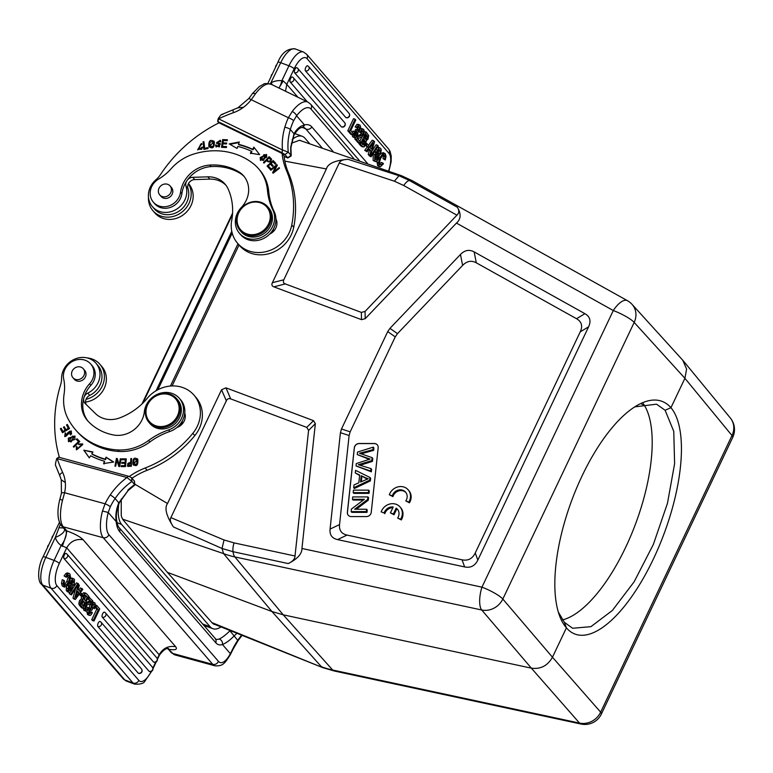 <?xml version="1.0" encoding="UTF-8"?>
<svg xmlns="http://www.w3.org/2000/svg" width="773" height="773" viewBox="0 0 773 773"><rect width="100%" height="100%" fill="white"/><g stroke="black" fill="none" stroke-linecap="round" stroke-linejoin="round"><path stroke-width="1.16" d="M220.933 626.98A37.829 14.948 -69.5 0 1 212.778 628.681A37.829 14.948 -69.5 0 1 210.13 626.787L121.593 524.403A37.829 14.948 -69.5 0 1 118.723 504.296M170.427 386.046L237.987 243.756M292.194 139.469A37.829 14.948 -69.5 0 1 302.311 136.328A37.829 14.948 -69.5 0 1 304.958 138.232L309.664 143.662M301.431 140.928A33.278 13.141 110.5 0 0 300.987 140.705A33.278 13.141 110.5 0 0 299.422 140.29L291.344 143.247M239.041 244.964L172.099 385.949M121.255 499.029L121.245 515.523A33.278 13.141 110.5 0 0 123.506 520.364L167.393 572.358L212.044 622.748A33.278 13.141 110.5 0 0 214.662 624.507A33.278 13.141 110.5 0 0 215.367 624.681M643.3 403.651A119.651 47.269 -69.5 0 1 635.59 523.823A119.651 47.269 -69.5 0 1 562.502 619.917M634.768 406.869L656.528 404.182L665.109 410.26L673.766 431.382L674.607 463.713L667.466 503.31L653.33 544.501L634.121 581.818L612.371 610.457L590.93 626.661L572.6 628.265L564.406 622.333L558.299 612.023M665.109 410.26L670.945 407.69A124.202 50.032 110.4 0 0 637.058 405.477A124.202 50.032 110.4 0 0 571.778 500.295A124.202 50.032 110.4 0 0 559.169 614.719A124.202 50.032 110.4 0 0 566.416 627.84A124.202 48.1 110.6 0 0 653.504 558.763A124.202 48.1 110.6 0 0 670.945 407.69L684.907 378.306L731.992 435.528A18.233 16.407 -39.5 0 0 730.34 418.009A18.233 16.407 -39.5 0 0 730.292 417.961A18.233 18.233 0 0 1 732.727 437.421A18.233 3.527 -154.6 0 0 731.992 435.528L600.64 712.155L552.463 657.224L566.416 627.84L564.406 622.333M682.772 360.247L686.608 369.059L684.907 378.306L634.179 322.428L502.827 599.056A18.233 16.281 139.5 0 1 481.724 609.994A18.233 6.638 -77.9 0 1 481.946 587.161L613.298 310.533A18.233 7.624 -60.9 0 1 627.425 300.678A18.233 18.233 0 0 1 632.092 304.407A18.233 16.339 137.8 0 1 634.179 322.428A18.233 3.527 -154.6 0 0 613.298 310.533L456.457 223.078C460.959 219.194 461.278 213.937 457.413 207.299C459.355 210.42 459.201 213.048 456.93 215.184L365.069 311.442L361.358 312.398L361.484 319.655L273.884 286.851C271.922 286.116 271.42 284.735 272.376 282.715L326.399 168.958C327.791 163.586 334.999 160.378 348.024 159.315L399.023 175.722L401.39 175.674L299.557 140.309M134.802 484.149L167.528 503.523L221.551 389.766L225.929 387.833L313.529 420.647L315.345 423.672L301.953 548.472L481.946 587.161A18.233 3.527 25.4 0 1 502.827 599.056L552.463 657.224C547.642 665.756 540.607 669.408 531.37 668.162L579.537 723.093A18.233 16.465 -41.2 0 0 600.64 712.155A18.233 3.527 25.4 0 1 601.375 714.049L732.727 437.421M167.393 572.358L271.941 611.52L321.384 666.722A91.156 82.035 -41.8 0 0 332.67 670.027A18.233 6.638 102.1 0 0 334.207 670.983L322.621 667.582L211.947 622.623M122.665 519.185L223.581 553.623L222.025 548.472L173.452 526.964C170.524 522.79 169.664 519.669 170.862 517.63L226.334 400.82C227.243 398.849 228.702 398.211 230.712 398.897L306.765 427.382L308.582 430.406L294.899 557.062C294.358 559.584 292.146 561.749 288.242 563.565C297.421 558.947 301.992 553.912 301.953 548.472M271.941 611.52L283.237 614.825L531.37 668.162L481.724 609.994L234.866 556.927A91.156 81.687 140.1 0 1 223.581 553.623L271.941 611.52M284.86 161.132L326.399 168.958M456.457 223.078L365.194 318.698L361.484 319.655M584.9 313.664L474.149 251.901C469.279 249.254 464.718 250.114 460.466 254.481L389.959 328.351L387.727 331.588L341.473 429.015L340.42 432.687L330.071 529.09C329.52 534.848 332.004 538.346 337.54 539.602L464.641 566.928C470.612 568.136 475.009 565.855 477.83 560.087L588.591 326.824C591.277 321.008 590.05 316.621 584.9 313.664L576.532 318.718L476.303 262.82C471.424 260.172 466.863 261.032 462.612 265.41L397.477 333.646L395.245 336.883L350.159 431.836L349.106 435.518L339.55 524.577C338.989 530.326 341.482 533.834 347.019 535.08L462.051 559.816C468.023 561.024 472.419 558.744 475.24 552.975L580.223 331.878C582.91 326.061 581.673 321.674 576.532 318.718M167.528 503.523C164.272 507.958 166.243 515.775 173.452 526.964M295.093 556.019L234.045 542.888L224.035 539.96L170.862 517.63M348.024 159.315C343.009 159.528 340.091 160.745 339.27 162.977L394.394 181.201L403.738 185.52L456.93 215.184M339.27 162.977L283.807 279.778C282.889 281.845 283.391 283.227 285.305 283.913L361.358 312.398M272.627 232.2A11.17 10.03 -40.9 0 0 273.497 228.895M239.466 233.301L240.78 234.818A20.513 18.417 -40.9 0 0 246.278 238.992A20.513 18.417 -40.9 0 0 269.69 234.064A20.513 18.417 -40.9 0 0 275.932 218.885A20.513 18.417 -40.9 0 0 274.212 211.667A68.372 61.396 139.1 0 1 268.743 191.627A45.578 40.93 -40.9 0 0 259.738 170.099L258.424 168.582A45.578 40.93 139.1 0 1 267.429 190.11A68.372 61.396 -40.9 0 0 272.908 210.15A20.513 18.417 139.1 0 1 268.057 232.866A20.513 18.417 139.1 0 1 244.964 237.475A20.513 18.417 139.1 0 1 239.466 233.301A20.513 18.417 139.1 0 1 241.34 207.464A25.065 22.514 -40.9 0 0 243.63 175.896A25.065 22.514 -40.9 0 0 238.625 171.712A55.424 49.772 -40.9 0 0 234.828 169.683A55.424 49.772 -40.9 0 0 209.734 165.074A29.625 26.601 -40.9 0 0 180.563 192.158A15.953 14.329 139.1 0 1 157.644 205.425A15.953 14.329 139.1 0 1 153.363 202.168A15.953 14.329 139.1 0 1 158.668 179.027A45.578 40.93 -40.9 0 0 171.007 168.843A45.578 40.93 139.1 0 1 193.318 154.185A70.469 63.28 139.1 0 1 242.171 156.784A70.469 63.28 139.1 0 1 253.583 163.915A45.578 40.93 139.1 0 1 258.424 168.582M153.363 202.168L154.668 203.686A15.953 14.329 -40.9 0 0 158.948 206.942A15.953 14.329 -40.9 0 0 173.5 205.966A15.953 14.329 -40.9 0 0 181.877 193.675A29.625 26.601 139.1 0 1 186.506 181.336A6.841 6.136 -40.9 0 0 186.003 186.245A20.059 18.011 139.1 0 1 184.042 201.511A20.059 18.011 139.1 0 1 152.426 206.642L154.387 208.913A20.059 18.011 -40.9 0 0 181.317 209.435A20.059 18.011 -40.9 0 0 186.013 203.782A20.059 18.011 -40.9 0 0 187.965 188.515A6.841 6.136 139.1 0 1 194.738 179.587L209.792 179.123A25.065 22.514 139.1 0 1 225.938 185.249M237.63 243.331L239.601 245.611A31.906 28.649 -40.9 0 0 289.904 237.456A31.906 28.649 -40.9 0 0 293.73 227.291A104.828 94.142 -40.9 0 0 288.406 172.737A68.372 61.396 139.1 0 1 284.058 155.711L282.097 153.441A68.372 61.396 -40.9 0 0 286.445 170.466A104.828 94.142 139.1 0 1 291.759 225.02A31.906 28.649 139.1 0 1 287.933 235.166A31.906 28.649 139.1 0 1 237.63 243.331A31.906 28.649 139.1 0 1 231.446 221.938M217.648 121.458L281.99 152.687L284.966 154.571L287.73 157.76L291.025 155.354L288.271 152.165L282.464 149.981L218.179 118.627L217.648 121.458L218.894 122.897M284.135 156.455L287.788 157.972L290.957 156.107L291.025 155.354A61.531 55.26 139.1 0 1 290.725 147.131A4.561 1.536 -177.9 0 1 290.919 147.604L291.208 155.711M152.426 206.642A20.059 18.011 139.1 0 1 151.141 185.539A20.059 18.011 139.1 0 1 155.837 179.877A22.794 20.465 -40.9 0 0 160.388 174.708A136.734 122.791 139.1 0 1 219.039 122.83L282.097 153.441M237.891 107.853L243.514 107.273A35.094 31.519 -40.9 0 1 233.436 112.674A138.106 124.028 139.1 0 0 218.479 118.916L218.005 121.622M222.73 114.52C222.189 113.621 220.672 114.993 218.179 118.627M281.99 152.687L282.464 149.981A66.092 59.347 -40.9 0 1 282.338 141.71A66.092 59.347 -40.9 0 1 284.831 127.226A4.561 1.179 16.1 0 1 290.329 129.506A61.531 55.26 -40.9 0 0 288.01 143.005A61.531 55.26 -40.9 0 0 288.271 152.165L284.966 154.571M293.895 135.159L294.049 133.806L290.329 129.506A60.613 54.429 -40.9 0 1 293.634 120.685L296.59 115.795L304.494 124.936C300.156 126.009 296.677 128.965 294.049 133.806L290.725 147.131M293.634 120.685A4.561 0.899 -155.2 0 0 288.377 117.738L292.223 111.438A4.561 1.836 37.3 0 1 296.59 115.795A22.794 9.353 -64.1 0 1 310.988 109.051L353.841 158.6M292.223 111.438A27.345 11.228 -64.1 0 1 307.934 102.113L271.294 84.325A27.345 11.228 115.9 0 0 263.361 85.948A27.345 11.228 115.9 0 0 255.641 93.552L251.206 99.698L248.906 98.432M255.641 93.552L252.597 93.398L248.906 98.442L237.958 107.776L221.851 114.452M270.328 83.928L280.715 62.71A4.561 0.879 -154.6 0 0 277.903 62.265C281.845 52.651 287.624 48.206 295.267 48.95A22.794 9.005 110.5 0 0 280.715 62.71L288.947 65.792L281.855 80.73L283.276 80.923L286.783 84.363L285.517 91.233M282.387 82.421L281.643 81.561M279.536 87.02L283.276 80.923M278.898 88.016A13.672 4.686 97.3 0 0 281.855 80.73A18.233 16.368 -40.9 0 0 271.246 82.643A13.672 1.623 -116.7 0 1 272.115 84.73M290.155 81.957A2.734 2.454 139.1 0 0 293.373 77.744A2.734 2.454 139.1 0 0 292.455 77.107A2.734 1.082 110.5 0 0 292.262 76.971A2.734 1.082 110.5 0 0 290.397 78.885A2.734 1.082 110.5 0 0 290.155 81.957L307.335 101.823M294.561 72.672A2.734 2.454 139.1 0 0 297.789 68.459A2.734 2.454 139.1 0 0 296.871 67.821A2.734 1.082 110.5 0 0 296.677 67.686A2.734 1.082 110.5 0 0 294.813 69.599A2.734 1.082 110.5 0 0 294.561 72.672L341.395 126.811A2.734 1.082 110.5 0 0 341.589 126.956A2.734 1.082 110.5 0 0 341.927 126.946M305.403 70.807A2.734 2.454 139.1 0 0 308.62 66.594A2.734 2.454 139.1 0 0 307.702 65.966A2.734 1.082 110.5 0 0 307.519 65.821A2.734 1.082 110.5 0 0 305.654 67.734A2.734 1.082 110.5 0 0 305.403 70.807L345.802 117.525A2.734 1.082 110.5 0 0 345.995 117.66A2.734 1.082 110.5 0 0 346.343 117.66M355.116 119.245L353.541 118.656L347.792 130.772L350.816 134.27L352.382 134.86L353.116 133.304L350.768 130.589L355.783 120.018L355.116 119.245L349.357 131.362L352.382 134.86M354.971 135.951L355.957 136.116L354.971 135.951L355.203 132.299L353.01 130.995L352.411 132.492M352.015 134.454L352.662 136.802L354.846 137.845L353.58 135.043L354.575 131.574M358.498 124.617L356.971 124.366L355.145 126.859L357.339 128.173L359.059 126.453M357.783 126.076L358.112 127.236L356.788 129.941M354.788 135.671L355.957 136.116L357.319 133.555L356.546 131.4L357.252 129.922L355.686 129.333L354.981 130.811L355.744 132.966L354.392 135.526M361.484 130.357L361.832 131.652L360.508 134.628L357.59 135.555M355.387 137.894L354.836 138.927L357.976 142.551L359.551 143.14L360.247 141.662L357.783 138.802L362.218 136.628L363.571 134.715L364.383 131.652L363.745 129.449L362.102 129.236L360.15 132.009L360.778 132.734L362.054 130.879L363.049 130.946L362.054 130.879M362.179 128.859L360.45 128.714M358.759 131.632L360.778 132.734M364.083 146.88L362.402 146.435L364.083 146.88L365.639 144.822L366.218 140.792L368.045 139.034L368.711 135.565L366.122 131.97L364.383 131.739M361.967 136.811L359.88 141.227M359.059 142.957L358.798 143.498L360.827 145.846L362.518 146.29M365.32 145.421L367.764 147.025L368.528 145.411L366.982 143.614L366.209 145.227L367.764 147.025M367.301 146.851L364.721 150.349L367.04 151.798L366.286 150.938L373.765 140.812L372.2 140.222L368.441 145.305M368.682 149.498L369.407 150.339L368.209 154.378L370.528 155.837L374.557 141.72L373.765 140.812M369.108 155.296L370.48 156.175L377.697 145.353L376.132 144.764L371.852 151.179M368.914 155.586L371.05 156.832L378.268 146.02L377.697 145.353M373.224 153.846L373.127 160.455L375.446 161.615L374.692 161.045L374.799 154.436L373.224 153.846M378.277 149.237L378.799 150.706L378.248 152.977L380.48 154.339L381.302 149.74L380.596 148.3L378.867 147.885L376.509 152.059L377.842 157.199L377.524 158.726L376.49 159.885L375.407 159.48L376.49 159.885L375.407 159.48L374.818 157.818L375.465 155.209L374.799 154.436M379.021 147.711L377.301 147.295M375.079 150.803L376.277 156.61L374.924 159.296M383.659 153.064L380.915 153.257M380.074 154.185L378.915 156.02M376.992 161.18L377.63 165.673L378.838 166.205M382.915 154.6L383.447 156.194L383.002 158.629L384.577 159.219L385.012 156.784L384.481 155.189L382.77 155.218L380.722 158.243L379.456 162.175L379.91 164.688L381.128 164.91L382.78 162.987L381.215 162.398L379.553 164.32M383.002 158.629L385.244 159.992L386.046 156.349L385.225 153.653L382.819 153.566L379.987 157.605L378.422 162.774L379.195 166.263L380.403 166.784L377.63 165.673M347.792 130.772L349.357 131.362M354.981 130.811L356.546 131.4M357.541 130.222L358.363 130.531L357.252 129.922L358.363 130.531L359.261 129.429L359.677 127.825L358.74 126.434M355.145 126.859L357.339 128.173M356.971 124.366L358.537 124.946L356.711 127.448M358.537 124.946L360.073 125.197L360.672 127.245L359.947 130.019L358.073 131.739L357.58 135.565L355.899 137.71L352.662 136.802M357.976 124.231L360.073 125.197M360.15 132.009L358.904 131.545M361.629 128.453L363.745 129.449M359.551 143.14L356.411 139.507L354.836 138.927M356.411 139.507L358.228 136.763L362.083 135.207L362.924 134.029L363.397 132.241L362.421 130.705M366.122 131.97L360.363 144.087L362.402 146.435L360.827 145.846M358.798 143.498L360.363 144.087M363.648 139.353L365.358 141.585L364.991 144L364.006 145.208L361.774 143.314L363.648 139.353M366.054 134.289L367.706 136.898L366.102 139.604L364.383 137.807L366.054 134.289M365.59 139.208L366.102 139.604M363.271 140.145L363.841 142.058L362.44 144.619M367.252 135.671L365.687 135.091L365.706 137.884L364.527 139.014M366.199 143.324L366.982 143.614M365.561 144.986L366.209 145.227M364.721 150.349L366.286 150.938M368.209 154.378L370.528 155.837M369.407 150.339L370.972 150.928L369.774 154.967M367.04 151.798L369.165 148.831L370.972 150.928M373.301 143.073L370.103 147.517L371.513 149.15L373.301 143.073M370.364 147.15L370.209 147.653M370.48 156.175L371.05 156.832M378.335 147.189L380.596 148.3M380.48 154.339L378.248 152.977M379.814 153.566L380.374 151.295L379.843 149.827L378.867 149.508L377.572 151.914L378.963 156.397L378.277 159.325L376.509 161.518L373.127 160.455M378.944 149.489L379.843 149.827L378.867 149.508M384.577 159.219L385.244 159.992M383.495 154.822L384.026 154.851M379.91 164.688L381.128 164.91L379.698 164.378M380.403 166.784L383.456 163.76L382.78 162.987M382.964 152.552L385.225 153.653M231.436 221.938A60.11 53.975 -40.9 0 0 228.19 189.095A25.065 22.514 -40.9 0 0 225.001 184.08A25.065 22.514 -40.9 0 0 207.821 176.843L192.767 177.317A6.841 6.136 -40.9 0 0 187.539 179.838A29.625 26.601 139.1 0 1 211.048 166.591A55.424 49.772 139.1 0 1 236.142 171.2A55.424 49.772 139.1 0 1 239.939 173.22A25.065 22.514 139.1 0 1 244.268 176.669M269.69 234.064A11.392 10.233 -40.9 0 0 274.608 230.083A11.392 10.233 -40.9 0 0 275.932 218.885M203.908 149.402L208.043 148.513L207.937 147.624L204.681 148.319L203.908 141.662L203.038 141.846L203.908 149.402M221.522 147.324L226.431 147.508L226.566 146.599L222.527 146.445L222.914 143.807L226.557 143.952L226.682 143.044L223.039 142.908L223.387 140.531L227.281 140.686L227.417 139.778L222.653 139.594L221.522 147.324M270.395 169.712L270.83 170.282L275.903 166.301L272.627 172.63L273.091 173.239L279.546 168.185L279.111 167.615L274.048 171.587L277.314 165.258L276.85 164.659L270.395 169.712L270.792 170.166L277.217 165.132M266.724 157.141L266.443 154.387L260.182 157.557L260.453 160.34L266.724 157.141M229.233 143.894L237.079 148.464L237.775 146.445A76.798 68.971 139.1 0 1 251.476 151.286L250.384 153.17L259.651 154.648L253.863 147.141L252.597 149.334A79.078 71.019 -40.9 0 0 238.49 144.348L239.301 141.99L229.233 143.894M267.091 166.04L269.922 169.142L270.637 168.495L268.308 165.944L270.386 164.069L272.483 166.369L273.198 165.731L271.091 163.422L272.966 161.741L275.207 164.195L275.922 163.547L273.178 160.542L267.091 166.04M271.294 158.813L269.149 156.716L263.448 162.61L263.999 163.122L266.318 160.726C269.68 162.842 271.333 162.195 271.294 158.813L271.13 158.6M214.295 141.739C210.411 138.937 208.594 140.541 208.826 146.532C212.662 149.295 214.488 147.701 214.295 141.739L213.85 141.044M201.782 147.199L201.386 148.812L198.323 149.092L200.787 144.107L201.173 144.686L201.975 144.203L201.511 143.488L197.675 149.749L202.7 147.199L201.782 147.199L202.671 147.653M219.203 144.193L219.078 146.426L216.701 146.107L216.334 144.938L215.493 145.063L216.044 146.841L220.353 143.749L216.981 142.329L219.6 140.86L219.928 141.884L220.778 141.768L220.305 140.232L216.343 143.073L219.851 144.773M159.731 194.883L161.113 196.477A6.841 6.136 -40.9 0 0 171.886 194.728A6.841 6.136 -40.9 0 0 171.451 187.53L170.07 185.945A6.841 6.136 139.1 0 1 170.514 193.134A6.841 6.136 139.1 0 1 159.731 194.883A6.841 6.136 139.1 0 1 159.296 187.694A6.841 6.136 139.1 0 1 170.07 185.945M240.142 230.596L241.186 231.813A18.233 16.368 -40.9 0 0 245.969 235.465A18.233 16.368 -40.9 0 0 268.028 229.881A18.233 16.368 -40.9 0 0 268.772 207.956L267.719 206.749A18.233 16.368 139.1 0 1 268.888 225.929A18.233 16.368 139.1 0 1 244.915 234.258A18.233 16.368 139.1 0 1 240.142 230.596A18.233 16.368 139.1 0 1 238.973 211.416A18.233 16.368 139.1 0 1 262.936 203.086A18.233 16.368 139.1 0 1 267.719 206.749M262.231 203.56A17.325 15.557 139.1 0 1 267.873 225.262A17.325 15.557 139.1 0 1 245.109 233.175A17.325 15.557 139.1 0 1 239.456 211.473A17.325 15.557 139.1 0 1 262.231 203.56M204.236 149.324L203.038 141.846M203.425 142.3L203.975 142.184M207.995 148.155L204.681 148.319M221.977 147.343L222.653 139.594M223.049 140.048L227.349 140.213M226.624 143.488L223.039 142.908M226.499 147.034L222.527 146.445M279.478 168.089L274.434 172.041L274.048 171.587M273.12 173.22L272.627 172.63M273.024 173.084L276.299 166.755L275.903 166.301M260.665 160.552L260.578 158.011L266.627 154.629M261.148 159.721L263.371 160.542L266.154 155.47L265.757 155.015L262.975 160.088L261.148 159.721L263.98 154.6L265.757 155.015M229.919 144.29L239.108 142.551M252.597 149.334L252.993 149.798A79.078 71.019 139.1 0 0 238.886 144.802L238.49 144.348M252.993 149.798L254.259 147.595M250.781 153.624L251.872 151.74L251.476 151.286M267.497 166.485L273.574 160.997L273.178 160.542M273.574 160.997L275.913 163.557M273.188 165.741L271.091 163.422M270.627 168.504L268.308 165.944M263.893 163.016L269.545 157.18L269.149 156.716M269.545 157.18L271.681 159.267M266.994 160.03L267.381 160.484C269.381 162.33 270.569 162.127 270.936 159.885L270.55 159.431C270.173 161.673 268.994 161.876 266.994 160.03L269.033 157.924L270.936 159.885M209.212 146.986L214.034 141.285M210.15 146.793L213.657 146.677L213.338 141.913M213.261 146.223L209.937 146.59L209.898 142L213.155 141.672L213.657 146.677M198.526 149.295L201.782 149.266L202.178 147.653M197.878 149.962L201.695 143.73M216.256 147.054L215.889 145.517L216.392 145.44M216.923 146.31L219.474 146.88L219.6 144.648M216.566 143.285L220.479 140.473M220.257 141.836L219.774 141.121M216.981 142.329L220.527 143.991M188.39 183.771A22.33 20.059 139.1 0 1 184.766 209.522A22.33 20.059 139.1 0 1 158.784 215.194A22.33 20.059 139.1 0 1 152.928 210.71A22.33 20.059 139.1 0 1 148.464 197.212M152.928 210.71L154.9 212.981A22.33 20.059 -40.9 0 0 160.755 217.464A22.33 20.059 -40.9 0 0 187.781 210.614A22.33 20.059 -40.9 0 0 188.68 183.771L188.506 183.559M180.95 425.227A11.17 10.03 -40.9 0 0 181.723 423.585A11.17 10.03 -40.9 0 0 182.38 420.763M132.057 478.216A68.372 61.396 139.1 0 1 147.121 470.284A104.828 94.142 -40.9 0 0 194.825 435.595A31.906 28.649 -40.9 0 0 200.342 426.068A31.906 28.649 -40.9 0 0 195.956 397.419L193.994 395.148A31.906 28.649 139.1 0 1 198.371 423.788A31.906 28.649 139.1 0 1 192.854 433.315A104.828 94.142 139.1 0 1 145.15 468.013A68.372 61.396 -40.9 0 0 129.294 476.487M86.257 404.598A6.841 6.136 139.1 0 1 89.736 395.389A20.059 18.011 -40.9 0 0 100.683 383.495A20.059 18.011 -40.9 0 0 97.929 365.484L95.958 363.213A20.059 18.011 139.1 0 1 99.997 374.287A20.059 18.011 139.1 0 1 98.712 381.215A20.059 18.011 139.1 0 1 87.774 393.119A6.841 6.136 -40.9 0 0 84.16 396.868A29.625 26.601 139.1 0 1 90.885 385.302A15.953 14.329 -40.9 0 0 92.045 365.542L90.731 364.025A15.953 14.329 139.1 0 1 89.571 383.785A29.625 26.601 -40.9 0 0 87.426 420.502A29.625 26.601 -40.9 0 0 88.093 421.246A55.424 49.772 -40.9 0 0 109.322 433.991A55.424 49.772 -40.9 0 0 113.612 434.986A25.065 22.514 -40.9 0 0 144.338 411.758A20.513 18.417 139.1 0 1 171.065 393.119A20.513 18.417 139.1 0 1 179.384 398.346A20.513 18.417 139.1 0 1 168.533 429.962A68.372 61.396 -40.9 0 0 148.561 440.465A45.578 40.93 139.1 0 1 117.767 449.944A70.469 63.28 139.1 0 1 104.046 447.664A70.469 63.28 139.1 0 1 75.464 429.691A70.469 63.28 139.1 0 1 67.86 418.415A45.578 40.93 139.1 0 1 64.101 393.988A45.578 40.93 -40.9 0 0 63.705 379.031A15.953 14.329 139.1 0 1 68.836 364.035A15.953 14.329 139.1 0 1 84.267 359.957A15.953 14.329 139.1 0 1 90.731 364.025M134.347 481.096L131.565 477.646L128.376 476.197L58.671 457.181L56.787 458.524L126.936 477.511L128.376 476.197M56.787 458.524C55.443 462.988 55.125 465.481 55.83 466.022L59.821 475.82A4.561 1.942 -25 0 1 62.632 472.38A138.106 124.028 139.1 0 1 57.231 458.505L58.671 457.181M60.178 499.348L62.526 500.276L64.584 492.739L105.07 503.783A65.174 58.526 -40.9 0 1 110.239 494.904A66.092 59.347 -40.9 0 1 126.936 477.511L131.932 481.415L134.908 484.961L128.134 490.517L119.438 502.576C116.81 509.078 115.863 514.876 116.607 519.949L116.607 519.949A4.561 3.082 173.4 0 1 116.153 521.591L108.239 512.451L102.471 511.04L105.07 503.783A4.561 0.86 26 0 1 110.288 506.808L108.239 512.451A22.794 8.58 -74.7 0 0 108.887 534.674L218.411 661.321A22.794 8.58 -74.7 0 0 230.364 653.658L222.45 644.508C225.958 643.136 229.813 640.315 234.016 636.053L236.702 633.483M128.134 490.517L118.82 502.846C116.23 508.972 115.341 515.224 116.153 521.591A36.466 13.74 105.3 0 0 119.66 531.611A4.561 4.097 139.1 0 0 119.032 527.524L215.889 639.242A31.906 12.02 105.3 0 0 219.117 639.029C221.986 637.802 225.59 635.058 229.939 630.816L230.025 630.729M63.193 543.854L62.69 543.284M151.257 671.418A18.233 7.199 -69.5 0 1 138.86 680.433L56.883 585.634A4.561 4.097 139.1 0 1 51.047 588.205A22.794 9.005 -69.5 0 1 54.081 560.425L45.839 557.343A22.794 9.005 110.5 0 0 42.815 585.122A4.561 4.097 139.1 0 1 41.278 584.059C37.742 581.808 37.346 567.372 43.037 556.898A4.561 0.879 25.4 0 1 45.839 557.343L55.308 537.409L60.4 524.21M63.454 527.978L58.806 527.727M157.383 659.437L159.315 655.369C166.321 645.648 168.891 649.581 168.504 648.557L166.91 648.363L167.915 648.711A13.672 5.855 124.3 0 0 167.915 648.702A13.672 5.855 124.3 0 1 168.408 649.146L169.316 649.388C175.568 650.315 177.684 649.426 175.655 646.701L83.175 539.776C80.305 536.829 74.865 533.872 66.865 530.916L65.444 530.085A13.672 5.855 -55.7 0 1 61.173 545.487L54.081 560.425A4.561 0.879 25.4 0 1 59.308 563.411L66.71 547.825L61.173 545.487A18.233 16.368 -40.9 0 1 55.308 537.409A13.672 5.575 -16.5 0 0 64.546 529.234M62.526 500.276A27.345 10.3 105.3 0 0 60.516 513.117A27.345 10.3 105.3 0 0 63.328 526.828L66.865 530.916C66.575 533.621 65.048 538.771 62.284 546.347M230.325 654.663A4.561 2.145 -152.3 0 0 230.364 653.658L232.924 648.624A4.561 0.86 26 0 1 233.127 649.107L230.325 654.663C224.441 664.036 222.73 666.162 214.991 665.833A27.345 10.3 -74.7 0 1 212.768 664.365L172.852 653.475A27.345 10.3 105.3 0 0 175.075 654.944L170.978 652.306A4.561 4.097 -40.9 0 0 172.852 653.475L167.867 648.615M159.325 655.349L159.18 654.76C162.968 648.199 168.456 645.513 175.655 646.701M153.508 662.007A2.734 2.454 -40.9 0 0 156.726 657.794L67.135 554.202A2.734 2.454 139.1 0 0 66.217 553.565A2.734 1.082 110.5 0 0 66.024 553.429A2.734 1.082 110.5 0 0 64.159 555.343A2.734 1.082 110.5 0 0 63.917 558.415L153.508 662.007A2.734 1.082 110.5 0 0 153.692 662.142A2.734 1.082 110.5 0 0 154.04 662.142M149.092 671.293A2.734 2.454 -40.9 0 0 152.31 667.08L105.486 612.941A2.734 2.454 139.1 0 0 104.568 612.303A2.734 1.082 110.5 0 0 104.374 612.168A2.734 1.082 110.5 0 0 102.509 614.081A2.734 1.082 110.5 0 0 102.268 617.154L149.092 671.293A2.734 1.082 110.5 0 0 149.286 671.437A2.734 1.082 110.5 0 0 149.633 671.428M138.251 673.157A2.734 2.454 -40.9 0 0 141.469 668.945L101.07 622.226A2.734 2.454 139.1 0 0 100.152 621.589A2.734 1.082 110.5 0 0 99.968 621.453A2.734 1.082 110.5 0 0 98.103 623.367A2.734 1.082 110.5 0 0 97.852 626.439L138.251 673.157A2.734 1.082 110.5 0 0 138.444 673.293A2.734 1.082 110.5 0 0 138.792 673.293M95.118 607.211L96.76 609.114L91.745 619.685L92.412 620.468L93.987 621.048L99.736 608.931L96.712 605.433L95.978 606.979L98.335 609.704L93.311 620.275L93.987 621.048M92.325 607.404L94.519 608.718L92.325 607.404L92.557 603.752M93.301 602.322L91.629 602.003M90.538 609.878L91.842 610.37L90.741 609.762L89.832 610.863L89.745 613.627L91.765 612.119L92.383 612.844L90.557 615.347L89.03 615.086L88.422 613.047L89.146 610.274L91.021 608.554L91.514 604.728L89.958 604.138L89.455 607.965L88.46 608.303M87.078 610.989L87.455 614.506L89.552 615.472L87.455 614.506M91.765 612.119L90.19 611.54L89.426 612.767M88.47 596.746L92.692 600.785L90.866 603.529L87.02 605.085L86.17 606.264L86.045 609.346L87.049 609.414L88.315 607.559L86.75 606.969L85.474 608.824M87.649 598.476L89.745 600.901L85.31 603.075M83.146 607.965L83.784 610.255L85.9 611.25L84.711 608.641L85.532 605.578L86.876 603.655L91.311 601.491L89.745 600.901M85.127 593.268L83.445 592.833L81.89 594.891M81.329 596.379L81.31 598.911L79.484 600.669L78.817 604.138L81.407 607.742L82.982 608.322L88.731 596.205L86.702 593.857L85.011 593.413L86.702 593.857M79.088 594.398L82.122 596.679L82.885 595.065L81.329 593.268L80.566 594.881L82.122 596.679M75.677 588.524L72.971 597.983L73.764 598.891L75.329 599.481L82.808 589.355L80.489 587.905L78.846 590.205M70.053 592.495L69.261 593.683L70.826 594.273L78.044 583.46L76.479 582.871L72.449 588.9M69.261 593.683L71.396 594.939L78.614 584.117L78.044 583.46M72.836 578.658L70.536 578.523M68.565 583.306L69.957 587.789L68.662 590.195M66.613 586.446L66.227 589.963L66.932 591.413L69.193 592.514L67.802 590.553L68.613 585.953L67.454 585.519M72.121 580.223L72.71 581.885L72.063 584.494L74.305 585.857L74.401 579.248L72.594 578.774L70.179 582.958L71.493 588.746L70.237 590.775L69.193 590.388M62.284 579.711L61.482 583.354L62.304 586.05L64.565 587.151L63.057 583.944L63.85 580.301L62.284 579.711M68.333 573.45L67.125 572.919L65.705 573.711L64.072 575.943L66.314 577.305L67.976 575.383L69.183 575.605L67.976 575.383M67.618 575.015L68.072 577.528L66.807 581.46L64.372 584.746M91.745 619.685L93.311 620.275M96.76 609.114L98.335 609.704M95.263 606.718L95.978 606.979M95.523 604.988L96.712 605.433M93.9 607.993L94.122 604.341L93.137 604.177L91.784 606.737L92.547 608.892L91.842 610.37L90.741 609.762M93.398 604.061L94.122 604.341L93.137 604.177M89.455 607.965L91.021 608.554M91.514 604.728L93.204 602.582L94.866 602.901L95.514 605.249L94.519 608.718M92.683 601.858L94.866 602.901M83.784 610.255L86.991 611.057L88.943 608.274L88.315 607.559M87.774 598.234L91.311 601.491M89.552 597.152L88.847 598.631M86.045 609.346L87.049 609.414L85.813 608.95M78.817 604.138L80.382 604.728L82.982 608.322M80.382 604.728L81.059 601.259L82.875 599.49L83.455 595.471L85.011 593.413L83.445 592.833M81.31 598.911L82.875 599.49M85.445 600.94L83.735 598.708L84.112 596.292L85.088 595.084L87.33 596.978L85.445 600.94M83.04 606.003L81.387 603.394L83.001 600.689L84.711 602.486L83.04 606.003M84.788 595.268L85.755 596.389L84.257 599.558M85.755 596.389L87.33 596.978M82.344 600.969L83.146 601.896L81.851 604.621M83.146 601.896L84.711 602.486M79.126 594.34L80.566 594.881M80.228 592.852L81.329 593.268M72.971 597.983L75.329 599.481M78.421 584.407L74.546 598.573M82.064 588.495L79.928 591.461L78.121 589.364L79.319 585.325L78.575 584.456M75.793 597.21L79.001 592.775L77.58 591.142L75.793 597.21M77.319 592.06L77.174 592.553M77.426 592.186L79.001 592.775M70.826 594.273L71.396 594.939M74.305 585.857L72.063 584.494M73.628 585.074L74.285 582.475L73.686 580.813L72.604 580.407L71.28 582.542L72.623 587.519L71.947 590.243L70.227 592.408L66.932 591.413M73.686 580.813L72.604 580.407L73.686 580.813M69.251 590.466L68.729 588.997L69.28 586.726L68.613 585.953M72.082 578.088L74.401 579.248M65.077 585.441L64.082 583.509L64.526 581.074L63.85 580.301M64.613 585.103L66.323 585.074L68.372 582.05L69.638 578.117L69.183 575.605L68.275 575.267M66.314 577.305L64.072 575.943M65.647 576.532L67.28 574.3L68.691 573.498L69.899 574.03L70.681 577.518L69.116 582.687L66.285 586.726L62.304 586.05M67.125 572.919L69.899 574.03M59.405 457.384A136.734 122.791 139.1 0 1 60.594 384.877A22.794 20.465 -40.9 0 0 61.579 378.374A20.059 18.011 139.1 0 1 62.864 371.436A20.059 18.011 139.1 0 1 77.986 358.015A20.059 18.011 139.1 0 1 95.958 363.213M75.464 429.691L76.778 431.208A70.469 63.28 -40.9 0 0 105.36 449.181A70.469 63.28 -40.9 0 0 119.071 451.461A45.578 40.93 -40.9 0 0 149.865 441.982A68.372 61.396 139.1 0 1 169.847 431.479A20.513 18.417 -40.9 0 0 176.853 427.527A11.392 10.233 -40.9 0 0 184.96 418.869A11.392 10.233 -40.9 0 0 184.747 412.956A20.513 18.417 -40.9 0 0 180.698 399.863L179.384 398.346M88.103 421.246A29.625 26.601 139.1 0 1 83.677 398.568A6.841 6.136 -40.9 0 0 84.982 403.313A6.841 6.136 -40.9 0 0 85.291 403.651L95.427 413.555A25.065 22.514 -40.9 0 0 119.515 417.961A60.11 53.975 -40.9 0 0 148.271 397.1A31.906 28.649 139.1 0 1 193.994 395.148M133.652 465.24L132.966 464.283C136.55 467.047 138.164 465.443 137.816 459.471C134.28 456.727 132.656 458.331 132.966 464.283L133.439 465.027M137.816 459.471L137.333 458.708M126.299 458.862L121.844 458.853L121.748 459.761L125.41 459.771L125.12 462.409L121.815 462.399L121.719 463.307L125.023 463.317L124.762 465.684L121.235 465.675L121.129 466.592L125.448 466.602L126.299 458.862M79.764 441.538L77.039 438.755L76.334 439.422L78.488 441.625L73.261 446.62L73.841 447.209L79.764 441.538M92.963 451.973L83.793 450.176L89.291 457.906L90.634 455.741A79.078 71.019 -40.9 0 0 104.5 461.23L103.611 463.568L113.699 462.012L106.046 457.152L105.292 459.152A76.798 68.971 139.1 0 1 91.823 453.828L92.963 451.973M78.943 444.717L80.489 443.982L81.909 444.523L77.078 449.045L77.126 446.862L76.334 446.523L76.363 449.644L82.653 443.953L78.498 443.973L78.943 444.717M68.324 438.117L68.459 441.538L74.991 439.422L74.894 436.001L68.324 438.117L68.72 438.571L75.078 436.243M69.966 431.141L70.546 434.957L71.56 433.827L71.174 430.919L65.483 435.856L65.232 432.812L64.719 436.436L68.034 432.503L69.966 431.141L70.807 431.972M131.623 458.515L130.821 458.573L130.714 461.713L127.313 465.935L128.183 466.39L131.362 466.235L131.623 458.515M69.541 428.571L67.338 424.445L66.507 424.928L68.324 428.329L65.927 429.74L64.285 426.677L63.463 427.169L65.096 430.223L62.942 431.498L61.193 428.232L60.362 428.725L62.507 432.716L69.541 428.571M120.317 458.756L121.071 458.824L119.612 466.534L118.81 466.467L116.849 460.167L115.708 466.216L114.955 466.158L116.414 458.447L117.216 458.515L119.177 464.824L120.317 458.756L120.994 459.239M176.853 427.527A20.513 18.417 -40.9 0 0 184.747 412.956M72.933 377.688L74.305 379.282A6.841 6.136 -40.9 0 0 80.431 381.05A6.841 6.136 -40.9 0 0 85.59 376.48A6.841 6.136 -40.9 0 0 84.653 370.335L83.271 368.75A6.841 6.136 139.1 0 1 84.209 374.886A6.841 6.136 139.1 0 1 79.059 379.466A6.841 6.136 139.1 0 1 72.933 377.688A6.841 6.136 139.1 0 1 71.986 371.552A6.841 6.136 139.1 0 1 77.145 366.972A6.841 6.136 139.1 0 1 83.271 368.75M149.025 422.473L150.078 423.691A18.233 16.368 -40.9 0 0 157.595 428.368A18.233 16.368 -40.9 0 0 177.887 420.493A18.233 16.368 -40.9 0 0 177.655 399.834L176.611 398.626A18.233 16.368 139.1 0 1 179.114 414.995A18.233 16.368 139.1 0 1 156.542 427.16A18.233 16.368 139.1 0 1 149.025 422.473A18.233 16.368 139.1 0 1 146.522 406.105A18.233 16.368 139.1 0 1 169.094 393.94A18.233 16.368 139.1 0 1 176.611 398.626M168.524 394.472A17.325 15.557 139.1 0 1 178.032 414.463A17.325 15.557 139.1 0 1 156.59 426.02A17.325 15.557 139.1 0 1 147.083 406.028A17.325 15.557 139.1 0 1 168.524 394.472M133.362 464.737L137.517 458.949M134.251 464.592L137.343 464.447L136.763 459.375L136.947 463.993L134.048 464.389L133.806 459.8L136.763 459.375M121.844 458.853L126.25 459.317M121.574 466.592L121.235 465.675M121.622 466.129L125.158 466.138L124.762 465.684M125.158 466.138L125.023 463.317M122.163 463.307L121.815 462.399M122.211 462.853L125.516 462.863L125.12 462.409M125.516 462.863L125.41 459.771M77.039 438.755L79.745 441.567M73.686 447.055L78.885 442.079L78.488 441.625M76.759 439.856L77.426 439.209M83.793 450.176L92.76 452.311M105.292 459.152L105.679 459.616A76.798 68.971 -40.9 0 1 92.209 454.282L91.823 453.828M105.679 459.616L106.046 457.152M106.442 457.606L113.447 462.051M104.007 464.032L104.5 461.23M89.32 457.848L84.189 450.63M79.03 444.649L78.498 443.973M78.894 444.427L82.837 444.195M76.575 449.867L76.334 446.523M77.3 449.268L82.296 444.977L81.909 444.523M68.671 441.75L68.72 438.571M69.367 441.112L71.068 441.972L74.363 436.842M72.594 436.011L74.189 436.6L70.672 441.518L69.155 440.91L72.594 436.011M70.546 434.948L70.043 434.358M70.43 434.812L70.353 431.595M64.932 436.648L65.618 433.276M65.483 435.856L65.879 436.32L71.367 431.16M130.821 458.573L131.603 459.007M127.526 466.138L131.11 462.167L131.217 459.027M130.985 465.839L130.685 462.621L130.985 465.839L128.318 465.472C127.004 463.79 127.787 462.834 130.685 462.621M130.589 465.385L128.318 465.472L128.714 465.935M62.613 432.648L60.362 428.725M60.758 429.179L61.473 428.754M65.096 430.223L65.492 430.677L63.338 431.952L62.942 431.498M65.492 430.677L63.463 427.169M63.859 427.624L64.565 427.198M68.324 428.329L68.71 428.783L66.314 430.194L65.927 429.74M68.71 428.783L66.507 424.928M66.903 425.382L67.618 424.966M119.071 466.486L116.849 460.167M115.428 466.196L116.414 458.447M117.351 458.94L116.81 458.901M120.714 459.21L119.564 465.278L119.177 464.824M87.194 357.928A22.33 20.059 139.1 0 1 90.712 358.566A22.33 20.059 139.1 0 1 99.91 364.296A22.33 20.059 139.1 0 1 86.054 399.322M85.571 402.057A22.33 20.059 -40.9 0 0 104.326 388.114A22.33 20.059 -40.9 0 0 101.881 366.576L99.91 364.296M354.305 447.809L347.377 512.277A4.561 4.097 -40.9 0 0 351.261 516.577L366.45 516.577A4.561 4.097 -40.9 0 0 371.253 512.277L378.171 447.799A4.561 4.097 -40.9 0 0 374.296 443.499L359.107 443.509A4.561 4.097 -40.9 0 0 354.305 447.809L354.363 447.886A4.561 4.097 139.1 0 1 359.165 443.586L374.364 443.576A4.561 4.097 139.1 0 1 377.311 444.861M405.806 500.923L409.458 502.808A11.392 10.233 -40.9 0 0 408.859 490.594L408.202 489.84A11.392 10.233 -40.9 0 0 397.873 486.913A11.392 10.233 -40.9 0 0 389.312 494.749L392.278 495.851A7.962 7.15 139.1 0 1 398.192 490.121A7.962 7.15 139.1 0 1 405.574 492.111A7.962 7.15 139.1 0 1 405.806 500.923L408.801 502.044A11.392 10.233 -40.9 0 0 408.202 489.84M389.312 494.749L392.926 496.614L392.278 495.851M405.883 492.507A7.962 7.15 -40.9 0 0 398.588 490.952A7.962 7.15 -40.9 0 0 392.926 496.614M397.66 518.045L401.303 519.929A11.392 10.233 -40.9 0 0 400.704 507.716L400.047 506.962A11.392 10.233 -40.9 0 0 389.718 504.044A11.392 10.233 -40.9 0 0 381.166 511.871L384.123 512.982A7.962 7.15 139.1 0 1 393.206 507.001L390.413 512.876L393.38 513.987L396.163 508.122A7.962 7.15 139.1 0 1 397.419 509.233A7.962 7.15 139.1 0 1 397.66 518.045L400.656 519.166A11.392 10.233 -40.9 0 0 400.047 506.962M381.166 511.871L384.123 512.982M392.877 507.697A7.962 7.15 -40.9 0 0 384.78 513.736M390.413 512.876L394.037 514.75L396.82 508.885L396.163 508.122M397.728 509.629A7.962 7.15 -40.9 0 0 396.82 508.885M348.304 515.301A4.561 4.097 139.1 0 1 347.444 512.354L354.363 447.886M355.28 472.96L355.561 470.342L369.987 477.482L369.697 480.139L353.686 487.763L353.986 484.961L358.827 482.787L359.658 475.009L355.28 472.96L359.609 475.434M353.686 487.763L354.343 488.517L370.354 480.903L370.644 478.245L369.987 477.482M352.449 499.29L352.71 496.933L367.9 496.923L367.629 499.455L354.652 509.233L366.576 509.233L366.325 511.591L351.135 511.6L351.406 509.069L364.392 499.29L352.449 499.29L353.106 500.054L363.387 500.044M351.135 511.6L351.783 512.354L366.982 512.354L367.233 509.987L366.576 509.233M356.314 509.233L368.286 500.208L368.557 497.686L367.9 496.923M368.363 492.614L353.164 492.614L353.821 493.377L369.021 493.367L369.281 490.903L368.624 490.14L368.363 492.614L369.021 493.367M360.16 465.249L372.451 461.375L372.77 458.399L372.113 457.645L371.794 460.611L358.286 464.737L370.943 468.573L370.673 471.057L356.034 465.955L356.285 463.578L370.122 459.065L357.252 454.572L369.233 459.346M356.034 465.955L371.33 471.81L371.6 469.337L370.943 468.573M361.233 453.79L373.63 450.398L373.9 447.876L373.243 447.123L372.973 449.644L373.63 450.398M369.697 480.139L370.354 480.903M365.455 477.753L361.223 475.714L360.547 482.023L368.248 478.758L365.455 477.753L367.417 479.057M361.223 475.714L366.112 478.516M361.32 481.685L361.88 476.468M367.629 499.455L368.286 500.208M366.325 511.591L366.982 512.354M353.164 492.614L353.435 490.15L368.624 490.14M357.252 454.572L357.522 452.06L373.243 447.123M372.973 449.644L359.522 453.268L372.113 457.645M371.794 460.611L372.451 461.375M370.673 471.057L371.33 471.81M409.458 502.808L408.801 502.044M401.303 519.929L400.656 519.166M394.037 514.75L393.38 513.987M203.599 625.241L203.521 625.212A37.829 14.948 110.5 0 0 203.599 625.241L212.778 628.681M202.362 623.869L210.13 626.787M121.593 524.403L117.052 522.703M232.209 233.146L157.847 389.766M156.04 390.78L231.765 231.291M232.499 214.401L142.928 403.033M641.58 404.105L644.286 405.149M682.762 360.237L632.043 304.349A18.233 16.339 137.8 0 1 632.082 304.398M601.375 714.049A18.233 18.233 0 0 1 581.074 724.05A18.233 6.638 -77.9 0 1 579.537 723.093L332.67 670.027L283.237 614.825L234.866 556.927A18.233 6.638 102.1 0 1 233.011 551.69L288.242 563.565M308.582 430.406L315.345 423.672M221.551 389.766L226.334 400.82M230.712 398.897L225.929 387.833M313.529 420.647L306.765 427.382M234.045 542.888A9.112 3.324 102.1 0 0 233.011 551.69L222.025 548.472L224.035 539.96M457.413 207.299L409.284 180.467A9.112 3.817 119.1 0 0 403.738 185.52M627.425 300.678L412.318 180.727A18.233 7.624 119.1 0 0 409.284 180.467L399.023 175.722L394.394 181.201M283.807 279.778L272.376 282.715M365.194 318.698L365.069 311.442M273.884 286.851L285.305 283.913M243.514 107.273A35.278 31.674 -40.9 0 0 251.206 99.698L288.377 117.738A65.174 58.526 -40.9 0 0 284.831 127.226M233.436 112.674A4.561 0.802 -109.5 0 1 233.224 109.892M301.856 127.545A4.561 3.933 76 0 0 304.494 124.936A36.466 14.967 115.9 0 1 311.828 126.917A4.561 4.097 139.1 0 1 305.837 128.994A31.906 13.093 115.9 0 0 304.002 127.564L301.856 127.545C299.827 127.516 297.18 130.048 293.924 135.12L290.919 147.604M322.109 147.817L305.837 128.994L302.572 127.41M311.828 126.917L333.095 151.508M359.348 160.513L310.698 104.249A4.561 4.097 139.1 0 1 310.988 109.051M388.945 171.065L391.128 161.731L391.235 156.04L390.017 151.237L388.606 149.034A4.561 4.097 -40.9 0 1 389.08 153.479L307.094 58.69A18.233 7.199 -69.5 0 0 294.175 68.778L286.783 84.363L297.934 97.263M294.175 68.778A4.561 0.879 -154.6 0 0 288.947 65.792A22.794 9.005 -69.5 0 1 303.499 52.033L295.267 48.95M389.08 153.479A18.233 7.199 -69.5 0 1 388.587 170.939M388.606 149.034L306.62 54.236A4.561 4.097 139.1 0 1 307.094 58.69M341.395 126.811A2.734 2.454 -40.9 0 0 344.613 122.598A2.734 2.734 0 0 1 341.589 126.956M345.802 117.525A2.734 2.454 -40.9 0 0 349.019 113.312A2.734 2.734 0 0 1 345.995 117.66M355.377 134.28L356.942 134.869M355.744 132.966L357.319 133.555M355.648 131.893L357.213 132.473M357.696 128.84L359.261 129.429M358.112 127.236L359.677 127.825M356.846 127.159L355.28 126.569M352.488 134.637L353.58 135.043M360.537 128.647L362.102 129.236M357.155 136.357L358.228 136.763M358.923 135.178L360.498 135.758M360.508 134.628L362.083 135.207M361.358 133.439L362.924 134.029M361.832 131.652L363.397 132.241M363.378 140.271L364.943 140.86M363.793 140.995L365.358 141.585M363.841 142.058L365.407 142.647M363.416 143.411L364.991 144M366.141 136.319L367.706 136.898M365.706 137.884L367.272 138.473M375.958 158.136L377.524 158.726M376.248 157.161L377.823 157.75M376.277 156.61L377.842 157.199M375.62 154.6L377.185 155.18M374.905 152.184L376.47 152.774M374.944 151.469L376.509 152.059M375.9 149.576L377.147 150.049M377.398 147.334L378.867 147.885M378.799 150.706L380.374 151.295M383.447 156.194L385.012 156.784M376.847 162.185L378.422 162.774M378.925 157.209L379.987 157.605M381.244 152.977L382.819 153.566M286.445 170.466L288.406 172.737M291.759 225.02L293.73 227.291M209.792 179.123L207.821 176.843M192.767 177.317L194.738 179.587M187.539 179.838A29.625 26.601 -40.9 0 0 187.008 180.582A29.625 26.601 -40.9 0 0 186.506 181.336M186.003 186.245L187.965 188.515M181.877 193.675L180.563 192.158M211.048 166.591L209.734 165.074M238.625 171.712L239.939 173.22M267.429 190.11L268.743 191.627M274.212 211.667L272.908 210.15M131.565 477.646L131.932 481.415A61.531 55.26 -40.9 0 0 115.1 498.546L118.82 502.846L119.419 502.566M127.845 490.15A61.531 55.26 139.1 0 1 134.686 484.603L134.318 480.835M59.946 476.023A4.561 1.942 -25 0 1 59.821 475.82L61.28 479.83L65.319 482.555A35.094 31.519 -40.9 0 0 62.632 472.38M61.28 479.83L61.444 493.242A4.561 1.266 12.9 0 1 64.584 492.739A35.278 31.674 -40.9 0 0 65.319 482.555M110.239 494.904A4.561 0.57 34.3 0 1 115.1 498.546A60.613 54.429 -40.9 0 0 110.288 506.808M218.411 661.321A4.561 4.097 -40.9 0 1 212.768 664.365L103.244 537.718L63.328 526.828A4.561 4.097 139.1 0 1 61.454 525.659L64.729 529.447A4.561 4.097 -40.9 0 0 65.444 530.085M108.887 534.674A4.561 4.097 139.1 0 1 103.244 537.718A27.345 10.3 -74.7 0 1 102.471 511.04M215.184 638.701A4.561 4.097 -40.9 0 1 215.802 642.788L119.66 531.611M83.175 539.776C75.986 538.588 70.498 541.274 66.71 547.825L159.18 654.76L157.267 658.78M168.408 649.146A4.561 4.097 139.1 0 1 167.828 648.653L170.978 652.306M229.939 630.816L237.736 640.363A61.531 55.26 139.1 0 1 241.447 635.425M241.881 635.609L237.958 640.798A4.561 0.56 -145.6 0 0 237.736 640.363A60.613 54.429 139.1 0 0 232.924 648.624M215.802 642.788A36.466 13.74 105.3 0 0 222.45 644.508A4.561 4.087 -109.7 0 0 219.117 639.029M126.386 681.061L123.255 678.858A4.561 4.097 -40.9 0 0 124.791 679.921A22.794 9.005 110.5 0 0 126.386 681.061L134.618 684.144A22.794 9.005 -69.5 0 1 133.024 683.003A4.561 4.097 -40.9 0 0 138.86 680.433M124.791 679.921L133.024 683.003L51.047 588.205L42.815 585.122L124.791 679.921M152.861 668.075L155.692 662.113M56.883 585.634A18.233 7.199 -69.5 0 1 59.308 563.411M66.024 553.429A2.734 2.734 0 0 1 67.135 554.202A2.734 2.454 139.1 0 1 63.917 558.415M104.374 612.168A2.734 2.734 0 0 1 105.486 612.941A2.734 2.454 139.1 0 1 102.268 617.154M99.968 621.453A2.734 2.734 0 0 1 101.07 622.226A2.734 2.454 139.1 0 1 97.852 626.439M86.856 612.458L88.422 613.047M88.074 609.868L89.146 610.274M88.856 608.457L90.026 608.892M91.958 602.119L93.204 602.582M83.146 608.051L84.711 608.641M84.47 605.182L85.532 605.578M85.445 603.124L86.876 603.655M87.165 602.341L88.731 602.921M88.827 601.877L90.402 602.467M81.146 606.216L79.58 605.626M78.885 602.515L80.45 603.095M79.484 600.669L81.059 601.259M82.808 595.229L83.455 595.471M86.267 595.751L84.846 595.22M72.71 581.885L74.285 582.475M66.227 589.963L67.802 590.553M66.207 588.011L67.773 588.601M69.618 589.074L71.184 589.654M69.928 588.156L71.493 588.746M69.957 587.789L71.522 588.379M69.28 585.673L70.845 586.263M68.768 583.383L70.14 583.895M69.164 582.581L70.179 582.958M69.957 580.639L70.826 580.967M71.019 578.185L72.594 578.774M61.482 583.354L63.057 583.944M64.758 584.485L66.323 585.074M66.807 581.46L68.372 582.05M68.072 577.528L69.638 578.117M65.705 573.711L67.28 574.3M89.736 395.389L87.774 393.119M84.16 396.868A29.625 26.601 -40.9 0 0 83.909 397.709A29.625 26.601 -40.9 0 0 83.677 398.568M89.571 383.785L90.885 385.302M168.533 429.962L169.847 431.479M149.865 441.982L148.561 440.465M117.767 449.944L119.071 451.461M192.854 433.315L194.825 435.595M147.121 470.284L145.15 468.013M476.303 262.82L474.149 251.901M580.223 331.878L588.591 326.824M477.83 560.087L475.24 552.975M337.54 539.602L347.019 535.08M462.051 559.816L464.641 566.928M339.55 524.577L330.071 529.09M340.42 432.687L349.106 435.518M350.159 431.836L341.473 429.015M387.727 331.588L395.245 336.883M397.477 333.646L389.959 328.351M460.466 254.481L462.612 265.41M369.059 459.278L368.402 458.524M302.311 136.328L294.822 133.526M141.99 403.931L232.567 213.174M683.255 360.798L730.34 418.009M581.074 724.05L334.207 670.983M322.621 667.592L213.164 623.763M412.318 180.727L401.4 175.674M271.294 84.325C266.627 83.368 264.057 83.329 263.564 84.218L259.274 86.615L252.607 93.398M267.835 83.474L277.903 62.265M306.62 54.236L303.499 52.033M292.262 76.971A2.734 2.734 0 0 1 293.373 77.744L367.388 163.325M296.677 67.686A2.734 2.734 0 0 1 297.789 68.459L344.613 122.598M307.519 65.821A2.734 2.734 0 0 1 308.62 66.594L349.019 113.312M363.146 147.005L361.571 146.426M379.833 166.736L378.268 166.147M310.698 104.249L307.934 102.113M276.686 64.845A2.734 2.734 0 0 0 275.565 67.193M272.27 74.131A2.734 2.734 0 0 0 271.159 76.488M134.396 480.98L134.908 484.961M61.444 493.242L59.83 499.339C57.917 506.875 57.482 513.475 58.526 519.156C59.637 522.992 60.613 525.157 61.454 525.659M116.607 519.949C117.216 524.036 118.027 526.558 119.032 527.524M43.037 556.898L59.463 522.306M237.958 640.807L233.127 649.107M214.991 665.833L175.075 654.944M123.255 678.858L41.278 584.059M66.304 533.921L65.029 538.771M152.977 668.732L156.272 661.794M134.618 684.144C140.58 684.424 144.039 683.371 145.015 680.984L151.981 670.829M153.692 662.142A2.734 2.734 0 0 0 156.726 657.794M149.286 671.437A2.734 2.734 0 0 0 152.31 667.08M138.444 673.293A2.734 2.734 0 0 0 141.469 668.945M85.958 593.287L84.383 592.698M69.261 573.556L67.695 572.977M48.718 544.936A2.734 2.734 0 0 0 47.607 547.284M53.134 535.641A2.734 2.734 0 0 0 52.013 537.998"/></g></svg>
